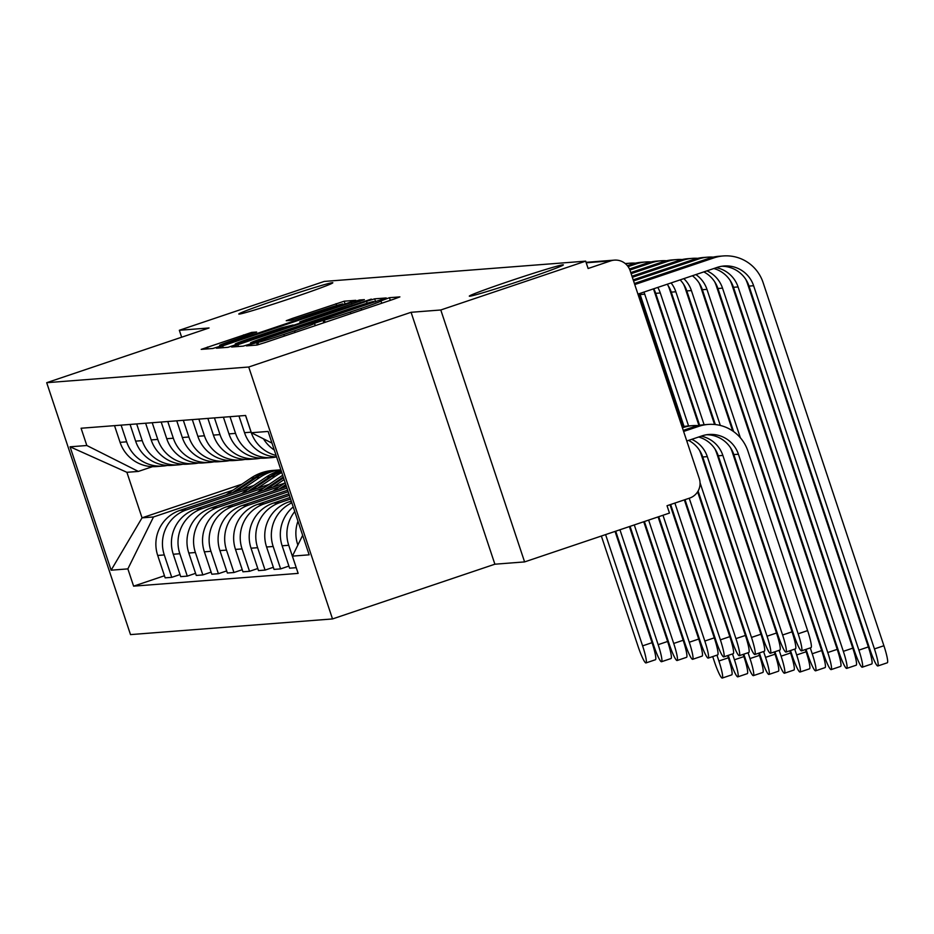 <?xml version="1.0" encoding="UTF-8"?>
<svg xmlns="http://www.w3.org/2000/svg" width="934" height="934" viewBox="0 0 934 934"><rect width="100%" height="100%" fill="white"/><g stroke="black" fill="none" stroke-linecap="round" stroke-linejoin="round"><path stroke-width="1.4" d="M250.826 344.237L246.459 345.872L256.908 345.066L265.034 342.58L393.658 299.219L399.892 296.895L389.431 297.701L380.768 300.97A24.319 0.759 -18.4 0 1 380.99 300.993A24.319 0.759 -18.4 0 1 361.038 308.43L350.32 312.038A24.319 0.759 -18.4 0 1 324.32 320L314.314 323.362A24.319 0.759 -18.4 0 1 314.524 323.397A24.319 0.759 -18.4 0 1 294.572 330.834L283.854 334.442A24.319 0.759 -18.4 0 1 257.854 342.393L250.826 344.237M292.19 297.899A49.56 1.553 -18.4 0 0 332.831 282.757A49.56 1.553 -18.4 0 0 279.418 298.892A49.56 1.553 -18.4 0 0 238.777 314.046A49.56 1.553 -18.4 0 0 292.19 297.899M522.725 280.013A49.56 1.553 -18.4 0 0 563.365 264.871A49.56 1.553 -18.4 0 0 509.964 281.006A49.56 1.553 -18.4 0 0 469.312 296.16A49.56 1.553 -18.4 0 0 522.725 280.013M251.643 332.399L201.195 349.374L212.812 348.487L220.938 346L355.807 300.316L344.191 301.203L292.47 318.389L286.236 320.712L291.245 320.339L320.992 310.567A20.338 0.642 -18.4 0 1 342.906 303.947A20.338 0.642 -18.4 0 1 326.223 310.158L241.544 338.703A20.338 0.642 -18.4 0 1 219.63 345.323A20.338 0.642 -18.4 0 1 236.302 339.112L256.652 332.025L251.643 332.399L252.098 333.777M411.077 312.295L494.88 564.206L524.593 561.906L440.79 309.983L411.077 312.295L248.724 367.015L46.7 382.695L209.053 327.974L179.34 330.274L324.226 281.438L585.676 261.146L588.116 268.502L610.684 260.89L586.213 262.793M440.79 309.983L585.676 261.146M237.866 344.693L231.632 347.016L243.249 346.129L251.374 343.642L386.244 297.958L374.627 298.845L366.502 301.332L237.866 344.693L238.474 346.491M228.036 347.308L216.419 348.195L222.654 345.872L351.289 302.511L359.403 300.024L364.412 299.651L306.013 319.556L299.779 321.88L303.13 321.635L371.3 299.113L228.036 347.308M524.593 561.906L669.48 513.07L667.028 505.726L689.596 498.114A15.493 15.353 85.6 0 0 699.274 478.523L630.135 270.673A15.493 15.353 85.6 0 0 610.684 260.89M494.88 564.206L332.516 618.938L130.503 634.606L46.7 382.695M179.34 330.274L181.651 337.209M302.558 535.544A35.62 35.329 -94.4 0 1 302.511 534.867M263.493 438.852A35.62 35.329 85.6 0 0 274.281 450.013M297.958 521.184A35.62 35.329 85.6 0 0 297.701 544.58L297.864 545.059M276.09 455.453A35.62 35.329 -94.4 0 1 251.106 432.173L245.549 415.478M296.23 567.662L288.723 545.281A35.62 35.329 -94.4 0 1 294.759 511.552M238.964 415.992L244.521 432.687A35.62 35.329 85.6 0 0 276.604 456.983M293.218 506.94A35.62 35.329 85.6 0 0 282.15 545.795L289.598 568.187L296.183 567.685M276.254 456.971A35.62 35.329 -94.4 0 1 235.543 433.376L229.998 416.692M288.898 566.097L280.62 568.888L273.172 546.483A35.62 35.329 -94.4 0 1 291.852 502.842M223.413 417.194L228.97 433.89A35.62 35.329 85.6 0 0 265.209 458.115L271.794 457.613M291.28 501.103L288.839 501.92A35.62 35.329 85.6 0 0 266.587 546.997L274.047 569.401L280.62 568.888M260.703 458.174A35.62 35.329 -94.4 0 1 219.992 434.59L214.435 417.895M273.347 567.3L265.069 570.09L257.621 547.698A35.62 35.329 -94.4 0 1 279.873 502.62L290.579 499.013M207.862 418.409L213.407 435.104A35.62 35.329 85.6 0 0 249.658 459.33L256.243 458.816M290.065 497.472L273.288 503.134A35.62 35.329 85.6 0 0 251.036 548.2L258.485 570.604L265.069 570.09M245.152 459.388A35.62 35.329 -94.4 0 1 204.441 435.793L198.884 419.109M257.796 568.514L249.518 571.304L242.058 548.9A35.62 35.329 -94.4 0 1 264.31 503.823L289.377 495.382M192.299 419.611L197.856 436.306A35.62 35.329 85.6 0 0 234.107 460.532L240.68 460.018M288.863 493.841L257.737 504.337A35.62 35.329 85.6 0 0 235.485 549.414L242.933 571.806L249.518 571.304M229.589 460.59A35.62 35.329 -94.4 0 1 188.878 437.007L183.333 420.312M242.233 569.717L233.955 572.507L226.507 550.103A35.62 35.329 -94.4 0 1 248.759 505.037L288.162 491.751M176.748 420.825L182.305 437.509A35.62 35.329 85.6 0 0 218.544 461.735L225.129 461.233M287.66 490.21L242.175 505.539A35.62 35.329 85.6 0 0 219.922 550.616L227.371 573.021L233.955 572.507M214.038 461.805A35.62 35.329 -94.4 0 1 173.327 438.209L167.77 421.514M226.682 570.919L218.404 573.709L210.956 551.317A35.62 35.329 -94.4 0 1 233.196 506.24L286.96 488.12M161.197 422.028L166.742 438.723A35.62 35.329 85.6 0 0 202.993 462.949L209.566 462.435M286.446 486.591L226.623 506.753A35.62 35.329 85.6 0 0 204.371 551.831L211.82 574.223L218.404 573.709M198.487 463.007A35.62 35.329 -94.4 0 1 157.764 439.412L152.219 422.728M211.119 572.133L202.841 574.924L195.393 552.519A35.62 35.329 -94.4 0 1 217.645 507.454L279.721 486.521M145.634 423.23L151.191 439.926A35.62 35.329 85.6 0 0 187.43 464.151L194.015 463.649M284.788 483.111L211.061 507.956A35.62 35.329 85.6 0 0 188.808 553.033L196.268 575.437L202.841 574.924M182.924 464.21A35.62 35.329 -94.4 0 1 142.213 440.626L136.668 423.931M195.568 573.336L187.29 576.126L179.842 553.734A35.62 35.329 -94.4 0 1 202.094 508.656L264.159 487.735M130.083 424.445L135.628 441.14A35.62 35.329 85.6 0 0 171.879 465.365L178.464 464.852M269.237 484.314L195.51 509.17A35.62 35.329 85.6 0 0 173.257 554.236L180.706 576.64L187.29 576.126M167.373 465.424A35.62 35.329 -94.4 0 1 126.662 441.829L121.105 425.133M180.017 574.55L171.739 577.34L164.279 554.936A35.62 35.329 -94.4 0 1 186.531 509.859L248.607 488.937M114.52 425.647L120.077 442.342A35.62 35.329 85.6 0 0 156.328 466.568L162.901 466.054M253.674 485.528L179.958 510.373A35.62 35.329 85.6 0 0 157.706 555.45L165.155 577.842L171.739 577.34M271.992 443.113L251.351 432.734L268.105 431.438L309.154 554.819L292.4 556.127L302.663 535.334M152.499 466.661L138.36 471.425L126.896 472.312L142.038 517.845L153.503 516.957L127.865 568.888L133.609 586.155L298.144 573.383L292.4 556.127M127.865 568.888L111.123 570.195L70.073 446.802L86.827 445.506L138.36 471.425M251.351 432.734L245.607 415.478L81.083 428.239L86.827 445.506M248.724 367.015L332.516 618.938M241.883 484.197L142.038 517.845L111.123 570.195M153.503 516.957L233.056 490.152M164.454 575.753L133.609 586.155M126.896 472.312L70.073 446.802M252.18 342.836L373.682 301.519A24.319 0.759 -18.4 0 0 347.682 309.469L270.498 335.481A24.319 0.759 -18.4 0 0 250.545 342.918A24.319 0.759 -18.4 0 0 250.756 342.941L252.343 343.315M251.876 337.804A20.338 0.642 -18.4 0 0 235.205 344.027A20.338 0.642 -18.4 0 0 257.119 337.396L293.124 325.009L281.718 327.752L251.876 337.804M683.618 431.45L698.784 426.336A39.111 38.784 -94.4 0 1 747.889 451.029L807.618 630.602A17.816 2.23 71.4 0 1 811.016 647.659L801.547 650.858A17.816 2.23 -108.6 0 0 798.15 633.801L738.42 454.228A29.036 28.802 85.6 0 0 701.959 435.886L686.794 441M738.42 454.228L733.832 454.578L793.573 634.151A17.816 2.23 -108.6 0 0 801.547 650.858M683.256 430.376L694.196 426.698A39.111 38.784 -94.4 0 1 703.5 424.795L708.089 424.433M733.832 454.578A29.036 28.802 85.6 0 0 706.583 434.742M634.758 284.555L713.985 257.854A39.111 38.784 -94.4 0 1 763.09 282.547L883.903 645.733A17.816 2.23 71.4 0 1 887.3 662.79L877.832 665.977A17.816 2.23 -108.6 0 0 874.434 648.92L753.621 285.734A29.036 28.802 85.6 0 0 717.16 267.404L637.934 294.105M721.784 266.26A29.036 28.802 85.6 0 1 749.033 286.096L869.858 649.282A17.816 2.23 -108.6 0 0 877.832 665.977M634.396 283.492L709.396 258.204A39.111 38.784 -94.4 0 1 718.713 256.301L723.301 255.951M730.516 447.748A39.111 38.784 -94.4 0 1 732.326 452.243L792.067 631.816A17.816 2.23 71.4 0 1 795.464 648.873L785.996 652.06A17.816 2.23 -108.6 0 0 782.599 635.003L722.869 455.43A29.036 28.802 85.6 0 0 701.154 436.155M722.869 455.43L718.281 455.792L778.01 635.354A17.816 2.23 -108.6 0 0 785.996 652.06M682.415 427.819L683.221 427.538A39.111 38.784 -94.4 0 1 698.048 425.612M718.281 455.792A29.036 28.802 85.6 0 0 698.632 437.007M682.112 426.908A39.111 38.784 -94.4 0 1 687.949 425.997L692.538 425.647M714.965 448.962A39.111 38.784 -94.4 0 1 716.775 453.445L776.504 633.019A17.816 2.23 71.4 0 1 779.902 650.076L770.445 653.263A17.816 2.23 -108.6 0 0 767.048 636.206L707.307 456.633A29.036 28.802 85.6 0 0 691.732 439.33M707.307 456.633L702.718 456.995L762.459 636.568A17.816 2.23 -108.6 0 0 770.445 653.263M702.718 456.995A29.036 28.802 85.6 0 0 688.591 440.393M745.729 279.266A39.111 38.784 -94.4 0 1 747.539 283.749L868.351 646.935A17.816 2.23 71.4 0 1 871.749 663.992L862.28 667.191A17.816 2.23 -108.6 0 0 858.883 650.134L738.07 286.948A29.036 28.802 85.6 0 0 716.355 267.673M713.833 268.525A29.036 28.802 85.6 0 1 733.482 287.298L854.295 650.484A17.816 2.23 -108.6 0 0 862.28 667.191M633.544 280.924L698.434 259.057A39.111 38.784 -94.4 0 1 713.261 257.13M633.194 279.861L693.845 259.418A39.111 38.784 -94.4 0 1 703.15 257.515L707.739 257.154M730.166 280.469A39.111 38.784 -94.4 0 1 731.976 284.963L852.789 648.149A17.816 2.23 71.4 0 1 856.186 665.206L846.729 668.394A17.816 2.23 -108.6 0 0 843.332 651.337L722.519 288.151A29.036 28.802 85.6 0 0 706.933 270.848M703.792 271.899A29.036 28.802 85.6 0 1 717.931 288.513L838.744 651.699A17.816 2.23 -108.6 0 0 846.729 668.394M632.341 277.293L682.871 260.271A39.111 38.784 -94.4 0 1 697.698 258.333M631.979 276.231L678.282 260.621A39.111 38.784 -94.4 0 1 687.599 258.718L692.187 258.368M699.414 450.165A39.111 38.784 -94.4 0 1 701.212 454.66L760.953 634.221A17.816 2.23 71.4 0 1 764.351 651.278L754.882 654.477A17.816 2.23 -108.6 0 0 751.485 637.42L700.056 482.82M698.095 491.05L746.896 637.77A17.816 2.23 -108.6 0 0 754.882 654.477M697.628 491.833L745.402 635.435A17.816 2.23 71.4 0 1 748.799 652.492L739.331 655.68A17.816 2.23 -108.6 0 0 735.934 638.622L689.234 498.242M685.007 499.667L731.345 638.984A17.816 2.23 -108.6 0 0 739.331 655.68M684.353 499.888L729.839 636.638A17.816 2.23 71.4 0 1 733.237 653.695L723.768 656.882A17.816 2.23 -108.6 0 0 720.383 639.837L674.885 503.076M670.659 504.5L715.794 640.187A17.816 2.23 -108.6 0 0 723.768 656.882M714.615 281.683A39.111 38.784 -94.4 0 1 716.425 286.166L837.238 649.352A17.816 2.23 71.4 0 1 840.635 666.409L831.167 669.596A17.816 2.23 -108.6 0 0 827.769 652.539L706.956 289.365A29.036 28.802 85.6 0 0 695.865 274.573M692.398 275.752A29.036 28.802 85.6 0 1 702.368 289.715L823.193 652.901A17.816 2.23 -108.6 0 0 831.167 669.596M631.127 273.674L667.32 261.473A39.111 38.784 -94.4 0 1 682.147 259.535M630.777 272.6L662.731 261.824A39.111 38.784 -94.4 0 1 672.048 259.932L676.636 259.57M699.064 282.885A39.111 38.784 -94.4 0 1 700.862 287.38L821.686 650.566A17.816 2.23 71.4 0 1 825.084 667.612L815.615 670.81A17.816 2.23 -108.6 0 0 812.218 653.753L810.28 647.916M806.042 649.34L807.63 654.104A17.816 2.23 -108.6 0 0 815.615 670.81M629.913 270.043L651.757 262.676A39.111 38.784 -94.4 0 1 666.596 260.749M629.469 269.004L647.18 263.038A39.111 38.784 -94.4 0 1 656.485 261.135L661.074 260.784M733.61 431.601L686.817 290.918A29.036 28.802 85.6 0 0 680.139 279.885M740.382 437.801L691.405 290.567A29.036 28.802 85.6 0 0 683.828 278.636M805.388 649.562L806.124 651.769A17.816 2.23 71.4 0 1 809.521 668.826L800.064 672.013A17.816 2.23 -108.6 0 0 796.667 654.956L794.717 649.118M790.491 650.543L792.079 655.318A17.816 2.23 -108.6 0 0 800.064 672.013M628.092 266.622L636.206 263.89A39.111 38.784 -94.4 0 1 651.033 261.952M627.368 265.676L631.617 264.24A39.111 38.784 -94.4 0 1 640.934 262.337L645.522 261.987M683.501 284.088A39.111 38.784 -94.4 0 1 685.311 288.583L732.665 430.948M715.316 424.561L671.266 292.132A29.036 28.802 85.6 0 0 667.215 284.24M720.312 425.449L675.842 291.77A29.036 28.802 85.6 0 0 671.079 282.932M670.005 504.722L714.288 637.852A17.816 2.23 71.4 0 1 717.686 654.909L708.217 658.096A17.816 2.23 -108.6 0 0 704.82 641.039L662.977 515.253M658.75 516.677L700.231 641.389A17.816 2.23 -108.6 0 0 708.217 658.096M789.837 650.764L790.573 652.971A17.816 2.23 71.4 0 1 793.97 670.028L784.502 673.216A17.816 2.23 -108.6 0 0 781.104 656.17L779.166 650.321M774.94 651.757L776.516 656.52A17.816 2.23 -108.6 0 0 784.502 673.216M625.535 263.797A39.111 38.784 -94.4 0 1 635.482 263.166M667.95 285.302A39.111 38.784 -94.4 0 1 669.76 289.785L714.557 424.48M625.243 263.563A39.111 38.784 -94.4 0 1 625.383 263.551L629.96 263.19M699.601 425.297L655.703 293.334A29.036 28.802 85.6 0 0 653.742 288.769M704.119 424.748L660.291 292.984A29.036 28.802 85.6 0 0 657.769 287.415M658.096 516.899L698.737 639.054A17.816 2.23 71.4 0 1 702.123 656.112L692.666 659.299A17.816 2.23 -108.6 0 0 689.269 642.242L648.628 520.098M644.402 521.522L684.68 642.604A17.816 2.23 -108.6 0 0 692.666 659.299M285.781 484.583L279.161 489.042M285.197 482.831L272.81 491.179M286.061 485.411L282.161 488.027M774.286 651.967L775.022 654.185A17.816 2.23 71.4 0 1 778.407 671.242L768.951 674.43A17.816 2.23 -108.6 0 0 765.553 657.373L763.615 651.535M759.377 652.959L760.965 657.723A17.816 2.23 -108.6 0 0 768.951 674.43M653.426 288.886A39.111 38.784 -94.4 0 1 654.197 290.999L698.924 425.425M684.05 426.499L640.152 294.549A29.036 28.802 85.6 0 0 639.778 293.486M688.568 425.951L644.74 294.187A29.036 28.802 85.6 0 0 643.946 292.073M643.748 521.744L683.174 640.257A17.816 2.23 71.4 0 1 686.572 657.314L677.103 660.513A17.816 2.23 -108.6 0 0 673.718 643.456L634.279 524.931M630.053 526.356L669.129 643.806A17.816 2.23 -108.6 0 0 677.103 660.513M282.687 475.266A46.466 46.07 85.6 0 0 282.033 475.686L257.247 492.393M283.259 477.005L263.61 490.245M283.539 477.834L266.61 489.241M284.123 479.574L272.962 487.093M758.723 653.181L759.459 655.388A17.816 2.23 71.4 0 1 762.856 672.445L753.388 675.632A17.816 2.23 -108.6 0 0 750.002 658.575L748.052 652.738M743.826 654.162L745.414 658.937A17.816 2.23 -108.6 0 0 753.388 675.632M639.148 293.696L683.361 426.64M629.399 526.578L667.623 641.471A17.816 2.23 71.4 0 1 671.021 658.528L661.552 661.716A17.816 2.23 -108.6 0 0 658.155 644.658L619.942 529.765M615.704 531.189L653.566 645.02A17.816 2.23 -108.6 0 0 661.552 661.716M281.297 471.11A46.466 46.07 85.6 0 0 270.066 476.62L248.047 491.459M281.064 470.409A46.466 46.07 85.6 0 0 266.482 476.9L241.696 493.596M281.438 471.518A46.466 46.07 85.6 0 0 271.759 476.492L251.048 490.443M281.788 472.581A46.466 46.07 85.6 0 0 275.355 476.212L257.41 488.307M743.172 654.384L743.908 656.59A17.816 2.23 71.4 0 1 747.305 673.648L737.837 676.846A17.816 2.23 -108.6 0 0 734.439 659.789L732.501 653.952M728.263 655.376L729.851 660.14A17.816 2.23 -108.6 0 0 737.837 676.846M615.051 531.411L652.06 642.674A17.816 2.23 71.4 0 1 655.458 659.731L646.001 662.918A17.816 2.23 -108.6 0 0 642.604 645.861L605.594 534.598M601.356 536.023L638.015 646.223A17.816 2.23 -108.6 0 0 646.001 662.918M277.398 470.082A46.466 46.07 85.6 0 0 254.515 477.823L232.496 492.662M276.557 470.141L272.962 470.421A46.466 46.07 85.6 0 0 250.919 478.103L226.145 494.81M241.848 489.509L259.792 477.414A46.466 46.07 85.6 0 1 280.865 469.814L278.25 470.012A46.466 46.07 85.6 0 0 256.208 477.694L235.496 491.658M727.621 655.598L728.357 657.805A17.816 2.23 71.4 0 1 731.742 674.862L722.286 678.049A17.816 2.23 -108.6 0 0 718.888 660.992L716.938 655.154M712.712 656.579L714.3 661.354A17.816 2.23 -108.6 0 0 722.286 678.049M173.257 554.236L179.842 553.734M188.808 553.033L195.393 552.519M204.371 551.831L210.956 551.317M219.922 550.616L226.507 550.103M235.485 549.414L242.058 548.9M251.036 548.2L257.621 547.698M266.587 546.997L273.172 546.483M282.15 545.795L288.723 545.281M157.706 555.45L164.279 554.936M179.958 510.373L186.531 509.859M195.51 509.17L202.094 508.656M135.628 441.14L142.213 440.626M211.061 507.956L217.645 507.454M151.191 439.926L157.764 439.412M226.623 506.753L233.196 506.24M166.742 438.723L173.327 438.209M242.175 505.539L248.759 505.037M182.305 437.509L188.878 437.007M257.737 504.337L264.31 503.823M197.856 436.306L204.441 435.793M273.288 503.134L279.873 502.62M213.407 435.104L219.992 434.59M288.839 501.92L291.478 501.721M228.97 433.89L235.543 433.376M244.521 432.687L251.106 432.173M120.077 442.342L126.662 441.829M258.601 344.634L257.854 342.393M284.391 336.053L283.854 334.442M295.109 332.446L294.572 330.834M323.853 322.755L322.966 320.093M325.09 322.335L324.32 320M350.857 313.649L350.32 312.038M361.575 310.041L361.038 308.43M390.319 300.351L389.431 297.701M257.34 344.985L256.511 342.498M367.132 303.235L366.502 301.332M375.596 301.764L374.627 298.845M251.024 343.759L250.756 342.941M223.249 347.682L222.654 345.872M351.814 304.122L351.289 302.511M359.87 301.402L359.403 300.024M300.281 323.211L299.849 321.891M292.972 319.895L292.47 318.389M336.672 305.523L336.065 303.69M345.16 304.134L344.191 301.203M208.025 348.861L207.43 347.051M244.054 336.497L243.517 334.886M798.15 633.801L807.618 630.602M698.784 426.336L694.196 426.698M874.434 648.92L883.903 645.733M709.396 258.204L713.985 257.854M749.033 286.096L753.621 285.734M782.599 635.003L792.067 631.816M683.221 427.538L682.345 427.609M767.048 636.206L776.504 633.019M858.883 650.134L868.351 646.935M693.845 259.418L698.434 259.057M733.482 287.298L738.07 286.948M843.332 651.337L852.789 648.149M678.282 260.621L682.871 260.271M717.931 288.513L722.519 288.151M751.485 637.42L760.953 634.221M735.934 638.622L745.402 635.435M720.383 639.837L729.839 636.638M827.769 652.539L837.238 649.352M662.731 261.824L667.32 261.473M702.368 289.715L706.956 289.365M812.218 653.753L821.686 650.566M647.18 263.038L651.757 262.676M686.817 290.918L691.405 290.567M796.667 654.956L806.124 651.769M631.617 264.24L636.206 263.89M671.266 292.132L675.842 291.77M704.82 641.039L714.288 637.852M781.104 656.17L790.573 652.971M655.703 293.334L660.291 292.984M689.269 642.242L698.737 639.054M765.553 657.373L775.022 654.185M640.152 294.549L644.74 294.187M673.718 643.456L683.174 640.257M282.804 475.628L282.033 475.686M750.002 658.575L759.459 655.388M658.155 644.658L667.623 641.471M270.066 476.62L266.482 476.9M275.355 476.212L271.759 476.492M734.439 659.789L743.908 656.59M642.604 645.861L652.06 642.674M254.515 477.823L250.919 478.103M259.792 477.414L256.208 477.694M718.888 660.992L728.357 657.805M586.062 262.337L614.374 260.131M315.272 325.651L314.524 323.397M381.737 303.246L380.99 300.993M250.849 343.817L250.545 342.918M300.223 323.222L299.779 321.88M235.543 345.031L235.205 344.027M219.969 346.327L219.63 345.323M343.187 304.799L342.906 303.947"/></g></svg>
